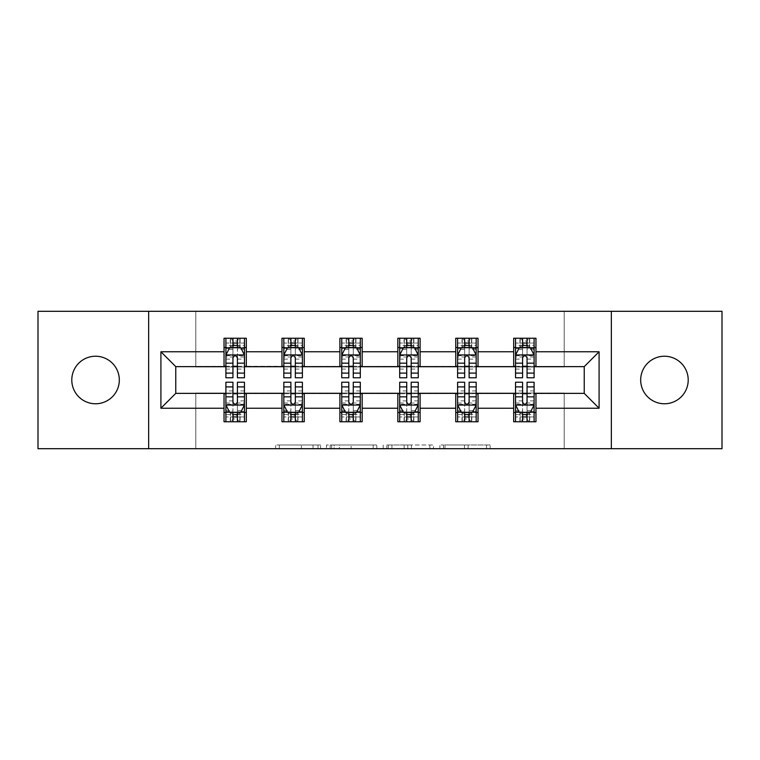 <?xml version="1.0" encoding="UTF-8"?>
<svg xmlns="http://www.w3.org/2000/svg" width="760" height="760" viewBox="0 0 760 760"><rect width="100%" height="100%" fill="white"/><g stroke="black" fill="none" stroke-linecap="round" stroke-linejoin="round"><path stroke-width="0.57" stroke-dasharray="3.8 2.85" d="M320.587 448.695L279.309 448.695L320.587 448.695L320.587 444.98L301.359 444.98L301.359 448.695L301.359 444.98L320.587 444.98L320.587 448.695L320.587 444.98L301.359 444.98L301.359 448.695L301.359 444.98L320.587 444.98L279.309 444.98L320.587 444.98M664.439 356.231A23.769 23.769 0 0 0 640.68 380A23.769 23.769 0 0 0 664.439 403.769A23.769 23.769 0 0 0 688.208 380A23.769 23.769 0 0 0 664.439 356.231M95.561 356.231A23.769 23.769 0 0 0 71.791 380A23.769 23.769 0 0 0 95.561 403.769A23.769 23.769 0 0 0 119.32 380A23.769 23.769 0 0 0 95.561 356.231M486.523 448.695L443.517 448.695L486.523 448.695L486.523 444.98L468.112 444.98L490.171 444.98L490.171 448.695L490.171 444.98L443.517 444.98L490.171 444.98L490.171 448.695L490.171 444.98L486.523 444.98L486.523 448.695M464.474 448.695L444.97 448.695L464.474 448.695L464.474 444.98L468.112 444.98L464.474 444.98L464.474 448.695L464.474 444.98L444.97 444.98L444.97 448.695L444.97 444.98L464.474 444.98L464.474 448.695M439.869 448.695L443.517 448.695L439.869 448.695L439.869 444.98L443.517 444.98L439.869 444.98L439.869 448.695M275.661 448.695L279.309 448.695L275.661 448.695L275.661 444.98L279.309 444.98L275.661 444.98L275.661 448.695M38 448.695L195.814 448.695L195.814 392.996L564.186 392.996L564.186 448.695L195.814 448.695L195.814 392.996L564.186 392.996L564.186 448.695L722 448.695L722 311.305L564.186 311.305L564.186 367.004L195.814 367.004L195.814 311.305L564.186 311.305L564.186 367.004L195.814 367.004L195.814 311.305L38 311.305L38 448.695M376.808 448.695L373.169 448.695L376.808 448.695L376.808 444.98L376.808 448.695M330.153 448.695L373.169 448.695L326.515 448.695L330.153 448.695L330.153 444.98L376.808 444.98L326.515 444.98L326.515 448.695L326.515 444.98L330.153 444.98L330.153 448.695M386.83 448.695L433.485 448.695L383.192 448.695L386.83 448.695L386.83 444.98L433.485 444.98L433.485 448.695L433.485 444.98L411.435 444.98L411.435 448.695M224.038 412.49L246.316 412.49L246.316 421.772L224.038 421.772L224.038 393.366L175.769 393.366L175.769 366.633L246.316 366.263L246.316 347.51L224.038 347.51L224.038 338.228L246.316 338.228L246.316 347.51M281.969 412.49L304.247 412.49L304.247 421.772L281.969 421.772L281.969 393.366L224.038 393.737M339.901 412.49L362.178 412.49L362.178 421.772L339.901 421.772L339.901 393.366L281.969 393.737M397.822 412.49L420.099 412.49L420.099 421.772L397.822 421.772L397.822 393.366L339.901 393.737M455.753 412.49L478.03 412.49L478.03 421.772L455.753 421.772L455.753 393.366L397.822 393.737M513.684 412.49L535.961 412.49L535.961 421.772L513.684 421.772L513.684 393.366L455.753 393.737M281.969 338.228L304.247 338.228L304.247 347.51L281.969 347.51L281.969 338.228M339.901 338.228L362.178 338.228L362.178 347.51L339.901 347.51L339.901 338.228M397.822 338.228L420.099 338.228L420.099 347.51L397.822 347.51L397.822 338.228M455.753 338.228L478.03 338.228L478.03 347.51L455.753 347.51L455.753 338.228M513.684 338.228L535.961 338.228L535.961 347.51L513.684 347.51L513.684 338.228M513.684 393.737L584.231 393.366L584.231 366.633L478.03 366.633L478.03 347.51M478.03 366.263L420.099 366.633L420.099 347.51M420.099 366.263L362.178 366.633L362.178 347.51M362.178 366.263L304.247 366.633L304.247 347.51M304.247 366.263L246.316 366.263M237.405 347.51L232.95 347.51M224.038 366.263L224.038 347.51M225.9 366.263L232.95 366.263M237.405 366.263L244.463 366.263M246.316 412.49L246.316 393.737M225.9 393.737L232.95 393.737M237.405 393.737L244.463 393.737M225.9 382.233L225.9 416.945L225.9 412.49L232.95 412.49M237.405 412.49L244.463 412.49L244.463 421.772L225.9 421.772L225.9 412.49L244.463 412.49L244.463 416.945L244.463 382.233M283.822 393.737L290.88 393.737M295.336 393.737L302.394 393.737M304.247 412.49L304.247 393.737M283.822 382.233L283.822 416.945L283.822 412.49L290.88 412.49M295.336 412.49L302.394 412.49L302.394 421.772L283.822 421.772L283.822 412.49L302.394 412.49L302.394 416.945L302.394 382.233M281.969 366.263L281.969 347.51M295.336 347.51L290.88 347.51M283.822 366.263L290.88 366.263M295.336 366.263L302.394 366.263M341.753 393.737L348.812 393.737M353.267 393.737L360.316 393.737M362.178 412.49L362.178 393.737M341.753 382.233L341.753 416.945L341.753 412.49L348.812 412.49M353.267 412.49L360.316 412.49L360.316 421.772L341.753 421.772L341.753 412.49L360.316 412.49L360.316 416.945L360.316 382.233M339.901 366.263L339.901 347.51M353.267 347.51L348.812 347.51M341.753 366.263L348.812 366.263M353.267 366.263L360.316 366.263M399.684 393.737L406.733 393.737M411.188 393.737L418.247 393.737M420.099 412.49L420.099 393.737M399.684 382.233L399.684 416.945L399.684 412.49L406.733 412.49M411.188 412.49L418.247 412.49L418.247 421.772L399.684 421.772L399.684 412.49L418.247 412.49L418.247 416.945L418.247 382.233M397.822 366.263L397.822 347.51M411.188 347.51L406.733 347.51M399.684 366.263L406.733 366.263M411.188 366.263L418.247 366.263M457.605 393.737L464.664 393.737M469.119 393.737L476.178 393.737M478.03 412.49L478.03 393.737M457.605 382.233L457.605 416.945L457.605 412.49L464.664 412.49M469.119 412.49L476.178 412.49L476.178 421.772L457.605 421.772L457.605 412.49L476.178 412.49L476.178 416.945L476.178 382.233M455.753 366.263L455.753 347.51M469.119 347.51L464.664 347.51M457.605 366.263L464.664 366.263M469.119 366.263L476.178 366.263M515.536 393.737L522.595 393.737M527.05 393.737L534.1 393.737M535.961 412.49L535.961 393.737M515.536 382.233L515.536 416.945L515.536 412.49L522.595 412.49M527.05 412.49L534.1 412.49L534.1 421.772L515.536 421.772L515.536 412.49L534.1 412.49L534.1 416.945L534.1 382.233M513.684 366.263L513.684 347.51M535.961 366.263L535.961 347.51M527.05 347.51L522.595 347.51M515.536 366.263L522.595 366.263M527.05 366.263L534.1 366.263M148.656 448.695L148.656 311.305M611.344 311.305L611.344 448.695M334.162 448.695L339.454 448.695L334.162 448.695L334.162 444.98L331.616 444.98L331.616 448.695L331.616 444.98L339.454 444.98L334.162 444.98L334.162 448.695M339.454 448.695L351.11 448.695L339.454 448.695L339.454 444.98L351.11 444.98L351.11 448.695L351.11 444.98L339.454 444.98L339.454 448.695M386.83 444.98L407.797 444.98L407.797 448.695L407.797 444.98L404.149 444.98L407.797 444.98L407.797 448.695L407.797 444.98L411.435 444.98M388.293 444.98L388.293 448.695L388.293 444.98M383.192 444.98L383.192 448.695L383.192 444.98M232.95 338.228L225.9 338.228L225.9 347.51L225.9 343.055L232.95 343.055L232.95 338.228L244.463 338.228L244.463 347.51L244.463 345.42L237.405 345.42M225.9 355.119L225.9 372.941L225.9 355.119L229.605 347.69L240.749 347.69L244.463 355.119L244.463 372.941L244.463 355.119M225.9 377.767L225.9 343.055L244.463 343.055L244.463 345.42M244.463 377.767L244.463 343.055L237.405 343.055L237.405 338.228M232.95 377.767L232.95 356.991L225.9 356.991M225.9 355.699L232.95 355.699L232.95 372.941L232.95 357.903C234.431 355.091 235.923 355.091 237.405 357.903L237.405 372.941L237.405 355.699L244.463 355.699M225.9 347.51L239.818 347.51L239.818 338.228L244.463 338.228M237.034 341.012L237.034 344.726L233.32 344.726L233.32 341.012L237.034 341.012L239.818 338.228L239.818 347.51L239.818 338.228L230.536 338.228L230.536 347.51L230.27 338.228L230.27 347.51M225.9 338.228L230.27 338.228M232.95 343.055L232.95 356.991M244.463 356.991L237.405 356.991L237.405 343.055M232.95 355.699L232.95 347.69M237.405 347.69L237.405 355.699M237.405 356.991L237.405 377.767M237.034 344.726L239.818 347.51L244.463 347.51M233.32 344.726L230.536 347.51M233.32 341.012L230.536 338.228M225.9 403.009L232.95 403.009L232.95 416.945L225.9 416.945L244.463 416.945L237.405 416.945L237.405 421.772M244.463 404.88L244.463 387.058L244.463 404.88L240.749 412.309L229.605 412.309L225.9 404.88L225.9 387.058L225.9 404.88M237.405 382.233L237.405 403.009L244.463 403.009M244.463 404.301L237.405 404.301L237.405 387.058L237.405 402.097C235.923 404.909 234.441 404.909 232.95 402.097L232.95 387.058L232.95 404.301L225.9 404.301M244.463 412.49L230.536 412.49L230.536 421.772L225.9 421.772M233.32 418.988L233.32 415.273L237.034 415.273L237.034 418.988L233.32 418.988L230.536 421.772L230.536 412.49L230.536 421.772L239.818 421.772L239.818 412.49L240.093 421.772L240.093 412.49M244.463 421.772L240.093 421.772M237.405 416.945L237.405 403.009M237.405 404.301L237.405 412.309M232.95 412.309L232.95 404.301M232.95 403.009L232.95 382.233M233.32 415.273L230.536 412.49L225.9 412.49M237.034 415.273L239.818 412.49M237.034 418.988L239.818 421.772M232.95 416.945L232.95 421.772M290.88 338.228L283.822 338.228L283.822 347.51L283.822 343.055L290.88 343.055L290.88 338.228L302.394 338.228L302.394 347.51L302.394 345.42L295.336 345.42M283.822 355.119L283.822 372.941L283.822 355.119L287.536 347.69L298.68 347.69L302.394 355.119L302.394 372.941L302.394 355.119M283.822 377.767L283.822 343.055L302.394 343.055L302.394 345.42M302.394 377.767L302.394 343.055L295.336 343.055L295.336 338.228L295.336 377.767M290.88 377.767L290.88 356.991L283.822 356.991M283.822 355.699L290.88 355.699L290.88 372.941L290.88 357.903C292.363 355.091 293.844 355.091 295.336 357.903L295.336 372.941L295.336 355.699L302.394 355.699M283.822 347.51L297.749 347.51L297.749 338.228L302.394 338.228M294.966 341.012L294.966 344.726L291.251 344.726L291.251 341.012L294.966 341.012L297.749 338.228L297.749 347.51L297.749 338.228L288.467 338.228L288.467 347.51L288.202 338.228L288.202 347.51M283.822 338.228L288.202 338.228M290.88 343.055L290.88 356.991M290.88 355.699L290.88 347.69M295.336 347.69L295.336 355.699M294.966 344.726L297.749 347.51L302.394 347.51M291.251 344.726L288.467 347.51M291.251 341.012L288.467 338.228M348.812 338.228L341.753 338.228L341.753 347.51L341.753 343.055L348.812 343.055L348.812 338.228L360.316 338.228L360.316 347.51L360.316 345.42L353.267 345.42M341.753 355.119L341.753 372.941L341.753 355.119L345.467 347.69L356.601 347.69L360.316 355.119L360.316 372.941L360.316 355.119M341.753 377.767L341.753 343.055L360.316 343.055L360.316 345.42M360.316 377.767L360.316 343.055L353.267 343.055L353.267 338.228L353.267 377.767M348.812 377.767L348.812 356.991L341.753 356.991M341.753 355.699L348.812 355.699L348.812 372.941L348.812 357.903C350.293 355.091 351.776 355.091 353.267 357.903L353.267 372.941L353.267 355.699L360.316 355.699M341.753 347.51L355.68 347.51L355.68 338.228L360.316 338.228M352.897 341.012L352.897 344.726L349.182 344.726L349.182 341.012L352.897 341.012L355.68 338.228L355.68 347.51L355.68 338.228L346.398 338.228L346.398 347.51L346.123 338.228L346.123 347.51M341.753 338.228L346.123 338.228M348.812 343.055L348.812 356.991M348.812 355.699L348.812 347.69M353.267 347.69L353.267 355.699M352.897 344.726L355.68 347.51L360.316 347.51M349.182 344.726L346.398 347.51M349.182 341.012L346.398 338.228M283.822 403.009L290.88 403.009L290.88 416.945L283.822 416.945L302.394 416.945L295.336 416.945L295.336 421.772M302.394 404.88L302.394 387.058L302.394 404.88L298.68 412.309L287.536 412.309L283.822 404.88L283.822 387.058L283.822 404.88M295.336 382.233L295.336 403.009L302.394 403.009M302.394 404.301L295.336 404.301L295.336 387.058L295.336 402.097C293.854 404.909 292.372 404.909 290.88 402.097L290.88 387.058L290.88 404.301L283.822 404.301M302.394 412.49L288.467 412.49L288.467 421.772L283.822 421.772M291.251 418.988L291.251 415.273L294.966 415.273L294.966 418.988L291.251 418.988L288.467 421.772L288.467 412.49L288.467 421.772L297.749 421.772L297.749 412.49L298.015 421.772L298.015 412.49M302.394 421.772L298.015 421.772M295.336 416.945L295.336 403.009M295.336 404.301L295.336 412.309M290.88 412.309L290.88 404.301M290.88 403.009L290.88 382.233M291.251 415.273L288.467 412.49L283.822 412.49M294.966 415.273L297.749 412.49M294.966 418.988L297.749 421.772M290.88 416.945L290.88 421.772L290.88 416.945M341.753 403.009L348.812 403.009L348.812 416.945L341.753 416.945L360.316 416.945L353.267 416.945L353.267 421.772M360.316 404.88L360.316 387.058L360.316 404.88L356.601 412.309L345.467 412.309L341.753 404.88L341.753 387.058L341.753 404.88M353.267 382.233L353.267 403.009L360.316 403.009M360.316 404.301L353.267 404.301L353.267 387.058L353.267 402.097C351.785 404.909 350.293 404.909 348.812 402.097L348.812 387.058L348.812 404.301L341.753 404.301M360.316 412.49L346.398 412.49L346.398 421.772L341.753 421.772M349.182 418.988L349.182 415.273L352.897 415.273L352.897 418.988L349.182 418.988L346.398 421.772L346.398 412.49L346.398 421.772L355.68 421.772L355.68 412.49L355.946 421.772L355.946 412.49M360.316 421.772L355.946 421.772M353.267 416.945L353.267 403.009M353.267 404.301L353.267 412.309M348.812 412.309L348.812 404.301M348.812 403.009L348.812 382.233M349.182 415.273L346.398 412.49L341.753 412.49M352.897 415.273L355.68 412.49M352.897 418.988L355.68 421.772M348.812 416.945L348.812 421.772L348.812 416.945M406.733 338.228L399.684 338.228L399.684 347.51L399.684 343.055L406.733 343.055L406.733 338.228L418.247 338.228L418.247 347.51L418.247 345.42L411.188 345.42M399.684 355.119L399.684 372.941L399.684 355.119L403.398 347.69L414.533 347.69L418.247 355.119L418.247 372.941L418.247 355.119M399.684 377.767L399.684 343.055L418.247 343.055L418.247 345.42M418.247 377.767L418.247 343.055L411.188 343.055L411.188 338.228L411.188 377.767M406.733 377.767L406.733 356.991L399.684 356.991M399.684 355.699L406.733 355.699L406.733 372.941L406.733 357.903C408.215 355.091 409.706 355.091 411.188 357.903L411.188 372.941L411.188 355.699L418.247 355.699M399.684 347.51L413.601 347.51L413.601 338.228L418.247 338.228M410.818 341.012L410.818 344.726L407.103 344.726L407.103 341.012L410.818 341.012L413.601 338.228L413.601 347.51L413.601 338.228L404.32 338.228L404.32 347.51L404.054 338.228L404.054 347.51M399.684 338.228L404.054 338.228M406.733 343.055L406.733 356.991M406.733 355.699L406.733 347.69M411.188 347.69L411.188 355.699M410.818 344.726L413.601 347.51L418.247 347.51M407.103 344.726L404.32 347.51M407.103 341.012L404.32 338.228M464.664 338.228L457.605 338.228L457.605 347.51L457.605 343.055L464.664 343.055L464.664 338.228L476.178 338.228L476.178 347.51L476.178 345.42L469.119 345.42M457.605 355.119L457.605 372.941L457.605 355.119L461.32 347.69L472.463 347.69L476.178 355.119L476.178 372.941L476.178 355.119M457.605 377.767L457.605 343.055L476.178 343.055L476.178 345.42M476.178 377.767L476.178 343.055L469.119 343.055L469.119 338.228L469.119 377.767M464.664 377.767L464.664 356.991L457.605 356.991M457.605 355.699L464.664 355.699L464.664 372.941L464.664 357.903C466.146 355.091 467.628 355.091 469.119 357.903L469.119 372.941L469.119 355.699L476.178 355.699M457.605 347.51L471.533 347.51L471.533 338.228L476.178 338.228M468.749 341.012L468.749 344.726L465.034 344.726L465.034 341.012L468.749 341.012L471.533 338.228L471.533 347.51L471.533 338.228L462.251 338.228L462.251 347.51L461.985 338.228L461.985 347.51M457.605 338.228L461.985 338.228M464.664 343.055L464.664 356.991M464.664 355.699L464.664 347.69M469.119 347.69L469.119 355.699M468.749 344.726L471.533 347.51L476.178 347.51M465.034 344.726L462.251 347.51M465.034 341.012L462.251 338.228M522.595 338.228L515.536 338.228L515.536 347.51L515.536 343.055L522.595 343.055L522.595 338.228L534.1 338.228L534.1 347.51L534.1 345.42L527.05 345.42M515.536 355.119L515.536 372.941L515.536 355.119L519.251 347.69L530.394 347.69L534.1 355.119L534.1 372.941L534.1 355.119M515.536 377.767L515.536 343.055L534.1 343.055L534.1 345.42M534.1 377.767L534.1 343.055L527.05 343.055L527.05 338.228L527.05 377.767M522.595 377.767L522.595 356.991L515.536 356.991M515.536 355.699L522.595 355.699L522.595 372.941L522.595 357.903C524.077 355.091 525.559 355.091 527.05 357.903L527.05 372.941L527.05 355.699L534.1 355.699M515.536 347.51L529.464 347.51L529.464 338.228L534.1 338.228M526.68 341.012L526.68 344.726L522.966 344.726L522.966 341.012L526.68 341.012L529.464 338.228L529.464 347.51L529.464 338.228L520.182 338.228L520.182 347.51L519.906 338.228L519.906 347.51M515.536 338.228L519.906 338.228M522.595 343.055L522.595 356.991M522.595 355.699L522.595 347.69M527.05 347.69L527.05 355.699M526.68 344.726L529.464 347.51L534.1 347.51M522.966 344.726L520.182 347.51M522.966 341.012L520.182 338.228M399.684 403.009L406.733 403.009L406.733 416.945L399.684 416.945L418.247 416.945L411.188 416.945L411.188 421.772M418.247 404.88L418.247 387.058L418.247 404.88L414.533 412.309L403.398 412.309L399.684 404.88L399.684 387.058L399.684 404.88M411.188 382.233L411.188 403.009L418.247 403.009M418.247 404.301L411.188 404.301L411.188 387.058L411.188 402.097C409.706 404.909 408.224 404.909 406.733 402.097L406.733 387.058L406.733 404.301L399.684 404.301M418.247 412.49L404.32 412.49L404.32 421.772L399.684 421.772M407.103 418.988L407.103 415.273L410.818 415.273L410.818 418.988L407.103 418.988L404.32 421.772L404.32 412.49L404.32 421.772L413.601 421.772L413.601 412.49L413.877 421.772L413.877 412.49M418.247 421.772L413.877 421.772M411.188 416.945L411.188 403.009M411.188 404.301L411.188 412.309M406.733 412.309L406.733 404.301M406.733 403.009L406.733 382.233M407.103 415.273L404.32 412.49L399.684 412.49M410.818 415.273L413.601 412.49M410.818 418.988L413.601 421.772M406.733 416.945L406.733 421.772L406.733 416.945M457.605 403.009L464.664 403.009L464.664 416.945L457.605 416.945L476.178 416.945L469.119 416.945L469.119 421.772M476.178 404.88L476.178 387.058L476.178 404.88L472.463 412.309L461.32 412.309L457.605 404.88L457.605 387.058L457.605 404.88M469.119 382.233L469.119 403.009L476.178 403.009M476.178 404.301L469.119 404.301L469.119 387.058L469.119 402.097C467.637 404.909 466.155 404.909 464.664 402.097L464.664 387.058L464.664 404.301L457.605 404.301M476.178 412.49L462.251 412.49L462.251 421.772L457.605 421.772M465.034 418.988L465.034 415.273L468.749 415.273L468.749 418.988L465.034 418.988L462.251 421.772L462.251 412.49L462.251 421.772L471.533 421.772L471.533 412.49L471.798 421.772L471.798 412.49M476.178 421.772L471.798 421.772M469.119 416.945L469.119 403.009M469.119 404.301L469.119 412.309M464.664 412.309L464.664 404.301M464.664 403.009L464.664 382.233M465.034 415.273L462.251 412.49L457.605 412.49M468.749 415.273L471.533 412.49M468.749 418.988L471.533 421.772M464.664 416.945L464.664 421.772L464.664 416.945M515.536 403.009L522.595 403.009L522.595 416.945L515.536 416.945L534.1 416.945L527.05 416.945L527.05 421.772M534.1 404.88L534.1 387.058L534.1 404.88L530.394 412.309L519.251 412.309L515.536 404.88L515.536 387.058L515.536 404.88M527.05 382.233L527.05 403.009L534.1 403.009M534.1 404.301L527.05 404.301L527.05 387.058L527.05 402.097C525.568 404.909 524.077 404.909 522.595 402.097L522.595 387.058L522.595 404.301L515.536 404.301M534.1 412.49L520.182 412.49L520.182 421.772L515.536 421.772M522.966 418.988L522.966 415.273L526.68 415.273L526.68 418.988L522.966 418.988L520.182 421.772L520.182 412.49L520.182 421.772L529.464 421.772L529.464 412.49L529.73 421.772L529.73 412.49M534.1 421.772L529.73 421.772M527.05 416.945L527.05 403.009M527.05 404.301L527.05 412.309M522.595 412.309L522.595 404.301M522.595 403.009L522.595 382.233M522.966 415.273L520.182 412.49L515.536 412.49M526.68 415.273L529.464 412.49M526.68 418.988L529.464 421.772M522.595 416.945L522.595 421.772L522.595 416.945M318.041 444.98L318.041 448.695L318.041 444.98M313.025 444.98L313.025 448.695L313.025 444.98M279.309 444.98L279.309 448.695L279.309 444.98M373.169 444.98L373.169 448.695L373.169 444.98M429.846 444.98L429.846 448.695L429.846 444.98M404.149 444.98L404.149 448.695L404.149 444.98M391.941 444.98L391.941 448.695L391.941 444.98M468.112 444.98L468.112 448.695L468.112 444.98M443.517 444.98L443.517 448.695L443.517 444.98M225.986 354.939L244.369 354.939M225.9 369.084L232.95 369.084M232.95 349.438L225.9 349.438M244.463 349.438L237.405 349.438M229.387 348.137L232.95 348.137M237.405 348.137L240.968 348.137M237.405 369.084L244.463 369.084M225.9 359.128L232.95 359.128M237.405 359.128L244.463 359.128M232.95 345.42L225.9 345.42M240.093 338.228L240.093 347.51M244.369 405.061L225.986 405.061M244.463 390.916L237.405 390.916M237.405 410.562L244.463 410.562M225.9 410.562L232.95 410.562M240.968 411.863L237.405 411.863M232.95 411.863L229.387 411.863M232.95 390.916L225.9 390.916M244.463 400.872L237.405 400.872M232.95 400.872L225.9 400.872M225.9 414.58L232.95 414.58M237.405 414.58L244.463 414.58M230.27 421.772L230.27 412.49M283.917 354.939L302.299 354.939M283.822 369.084L290.88 369.084M290.88 349.438L283.822 349.438M302.394 349.438L295.336 349.438M287.318 348.137L290.88 348.137M295.336 348.137L298.898 348.137M302.394 356.991L295.336 356.991M295.336 369.084L302.394 369.084M283.822 359.128L290.88 359.128M295.336 359.128L302.394 359.128M290.88 345.42L283.822 345.42M298.015 338.228L298.015 347.51M341.848 354.939L360.231 354.939M341.753 369.084L348.812 369.084M348.812 349.438L341.753 349.438M360.316 349.438L353.267 349.438M345.24 348.137L348.812 348.137M353.267 348.137L356.829 348.137M360.316 356.991L353.267 356.991M353.267 369.084L360.316 369.084M341.753 359.128L348.812 359.128M353.267 359.128L360.316 359.128M348.812 345.42L341.753 345.42M355.946 338.228L355.946 347.51M302.299 405.061L283.917 405.061M302.394 390.916L295.336 390.916M295.336 410.562L302.394 410.562M283.822 410.562L290.88 410.562M298.898 411.863L295.336 411.863M290.88 411.863L287.318 411.863M290.88 390.916L283.822 390.916M302.394 400.872L295.336 400.872M290.88 400.872L283.822 400.872M283.822 414.58L290.88 414.58M295.336 414.58L302.394 414.58M288.202 421.772L288.202 412.49M360.231 405.061L341.848 405.061M360.316 390.916L353.267 390.916M353.267 410.562L360.316 410.562M341.753 410.562L348.812 410.562M356.829 411.863L353.267 411.863M348.812 411.863L345.24 411.863M348.812 390.916L341.753 390.916M360.316 400.872L353.267 400.872M348.812 400.872L341.753 400.872M341.753 414.58L348.812 414.58M353.267 414.58L360.316 414.58M346.123 421.772L346.123 412.49M399.769 354.939L418.152 354.939M399.684 369.084L406.733 369.084M406.733 349.438L399.684 349.438M418.247 349.438L411.188 349.438M403.17 348.137L406.733 348.137M411.188 348.137L414.76 348.137M418.247 356.991L411.188 356.991M411.188 369.084L418.247 369.084M399.684 359.128L406.733 359.128M411.188 359.128L418.247 359.128M406.733 345.42L399.684 345.42M413.877 338.228L413.877 347.51M457.7 354.939L476.083 354.939M457.605 369.084L464.664 369.084M464.664 349.438L457.605 349.438M476.178 349.438L469.119 349.438M461.101 348.137L464.664 348.137M469.119 348.137L472.682 348.137M476.178 356.991L469.119 356.991M469.119 369.084L476.178 369.084M457.605 359.128L464.664 359.128M469.119 359.128L476.178 359.128M464.664 345.42L457.605 345.42M471.798 338.228L471.798 347.51M515.631 354.939L534.014 354.939M515.536 369.084L522.595 369.084M522.595 349.438L515.536 349.438M534.1 349.438L527.05 349.438M519.033 348.137L522.595 348.137M527.05 348.137L530.613 348.137M534.1 356.991L527.05 356.991M527.05 369.084L534.1 369.084M515.536 359.128L522.595 359.128M527.05 359.128L534.1 359.128M522.595 345.42L515.536 345.42M529.73 338.228L529.73 347.51M418.152 405.061L399.769 405.061M418.247 390.916L411.188 390.916M411.188 410.562L418.247 410.562M399.684 410.562L406.733 410.562M414.76 411.863L411.188 411.863M406.733 411.863L403.17 411.863M406.733 390.916L399.684 390.916M418.247 400.872L411.188 400.872M406.733 400.872L399.684 400.872M399.684 414.58L406.733 414.58M411.188 414.58L418.247 414.58M404.054 421.772L404.054 412.49M476.083 405.061L457.7 405.061M476.178 390.916L469.119 390.916M469.119 410.562L476.178 410.562M457.605 410.562L464.664 410.562M472.682 411.863L469.119 411.863M464.664 411.863L461.101 411.863M464.664 390.916L457.605 390.916M476.178 400.872L469.119 400.872M464.664 400.872L457.605 400.872M457.605 414.58L464.664 414.58M469.119 414.58L476.178 414.58M461.985 421.772L461.985 412.49M534.014 405.061L515.631 405.061M534.1 390.916L527.05 390.916M527.05 410.562L534.1 410.562M515.536 410.562L522.595 410.562M530.613 411.863L527.05 411.863M522.595 411.863L519.033 411.863M522.595 390.916L515.536 390.916M534.1 400.872L527.05 400.872M522.595 400.872L515.536 400.872M515.536 414.58L522.595 414.58M527.05 414.58L534.1 414.58M519.906 421.772L519.906 412.49M225.9 372.941L232.95 372.941M237.405 372.941L244.463 372.941M244.463 387.058L237.405 387.058M232.95 387.058L225.9 387.058M283.822 372.941L290.88 372.941M295.336 372.941L302.394 372.941M341.753 372.941L348.812 372.941M353.267 372.941L360.316 372.941M302.394 387.058L295.336 387.058M290.88 387.058L283.822 387.058M360.316 387.058L353.267 387.058M348.812 387.058L341.753 387.058M399.684 372.941L406.733 372.941M411.188 372.941L418.247 372.941M457.605 372.941L464.664 372.941M469.119 372.941L476.178 372.941M515.536 372.941L522.595 372.941M527.05 372.941L534.1 372.941M418.247 387.058L411.188 387.058M406.733 387.058L399.684 387.058M476.178 387.058L469.119 387.058M464.664 387.058L457.605 387.058M534.1 387.058L527.05 387.058M522.595 387.058L515.536 387.058"/><path stroke-width="1.14" d="M664.439 356.231A23.769 23.769 0 0 0 640.68 380A23.769 23.769 0 0 0 664.439 403.769A23.769 23.769 0 0 0 688.208 380A23.769 23.769 0 0 0 664.439 356.231M95.561 356.231A23.769 23.769 0 0 0 71.791 380A23.769 23.769 0 0 0 95.561 403.769A23.769 23.769 0 0 0 119.32 380A23.769 23.769 0 0 0 95.561 356.231M611.344 448.695L722 448.695L722 311.305L611.344 311.305L611.344 448.695L148.656 448.695L148.656 311.305L38 311.305L38 448.695L148.656 448.695M611.344 311.305L148.656 311.305M535.961 351.776L535.961 338.228L513.684 338.228L513.684 351.776L478.03 351.776L478.03 338.228L455.753 338.228L455.753 351.776L420.099 351.776L420.099 338.228L397.822 338.228L397.822 351.776L362.178 351.776L362.178 338.228L339.901 338.228L339.901 351.776L304.247 351.776L304.247 338.228L281.969 338.228L281.969 351.776L246.316 351.776L246.316 338.228L224.038 338.228L224.038 351.776L160.911 351.776L160.911 408.224L175.769 393.366L224.038 393.366L224.038 421.772L246.316 421.772L246.316 393.366L281.969 393.366L281.969 421.772L304.247 421.772L304.247 393.366L339.901 393.366L339.901 421.772L362.178 421.772L362.178 393.366L397.822 393.366L397.822 421.772L420.099 421.772L420.099 393.366L455.753 393.366L455.753 421.772L478.03 421.772L478.03 393.366L513.684 393.366L513.684 421.772L535.961 421.772L535.961 393.366L584.231 393.366L584.231 366.633L535.961 366.633L535.961 351.776L599.089 351.776L599.089 408.224L535.961 408.224M513.684 408.224L478.03 408.224M455.753 408.224L420.099 408.224M397.822 408.224L362.178 408.224M339.901 408.224L304.247 408.224M281.969 408.224L246.316 408.224M224.038 408.224L160.911 408.224M513.684 351.776L513.684 366.633L478.03 366.633L478.03 351.776M455.753 351.776L455.753 366.633L420.099 366.633L420.099 351.776M397.822 351.776L397.822 366.633L362.178 366.633L362.178 351.776M339.901 351.776L339.901 366.633L304.247 366.633L304.247 351.776M281.969 351.776L281.969 366.633L246.316 366.633L246.316 351.776M224.038 351.776L224.038 366.633L175.769 366.633L160.911 351.776M175.769 366.633L175.769 393.366M599.089 408.224L584.231 393.366M584.231 366.633L599.089 351.776M224.038 347.51L225.9 347.51M232.95 347.51L237.405 347.51M244.463 347.51L246.316 347.51M224.038 366.263L225.9 366.263M232.95 366.263L237.405 366.263M244.463 366.263L246.316 366.263M224.038 393.737L225.9 393.737M232.95 393.737L237.405 393.737M244.463 393.737L246.316 393.737M224.038 412.49L225.9 412.49M232.95 412.49L237.405 412.49M244.463 412.49L246.316 412.49M281.969 393.737L283.822 393.737M290.88 393.737L295.336 393.737M302.394 393.737L304.247 393.737M281.969 412.49L283.822 412.49M290.88 412.49L295.336 412.49M302.394 412.49L304.247 412.49M281.969 347.51L283.822 347.51M290.88 347.51L295.336 347.51M302.394 347.51L304.247 347.51M281.969 366.263L283.822 366.263M290.88 366.263L295.336 366.263M302.394 366.263L304.247 366.263M339.901 393.737L341.753 393.737M348.812 393.737L353.267 393.737M360.316 393.737L362.178 393.737M339.901 412.49L341.753 412.49M348.812 412.49L353.267 412.49M360.316 412.49L362.178 412.49M339.901 347.51L341.753 347.51M348.812 347.51L353.267 347.51M360.316 347.51L362.178 347.51M339.901 366.263L341.753 366.263M348.812 366.263L353.267 366.263M360.316 366.263L362.178 366.263M397.822 393.737L399.684 393.737M406.733 393.737L411.188 393.737M418.247 393.737L420.099 393.737M397.822 412.49L399.684 412.49M406.733 412.49L411.188 412.49M418.247 412.49L420.099 412.49M397.822 347.51L399.684 347.51M406.733 347.51L411.188 347.51M418.247 347.51L420.099 347.51M397.822 366.263L399.684 366.263M406.733 366.263L411.188 366.263M418.247 366.263L420.099 366.263M455.753 393.737L457.605 393.737M464.664 393.737L469.119 393.737M476.178 393.737L478.03 393.737M455.753 412.49L457.605 412.49M464.664 412.49L469.119 412.49M476.178 412.49L478.03 412.49M455.753 347.51L457.605 347.51M464.664 347.51L469.119 347.51M476.178 347.51L478.03 347.51M455.753 366.263L457.605 366.263M464.664 366.263L469.119 366.263M476.178 366.263L478.03 366.263M513.684 393.737L515.536 393.737M522.595 393.737L527.05 393.737M534.1 393.737L535.961 393.737M513.684 412.49L515.536 412.49M522.595 412.49L527.05 412.49M534.1 412.49L535.961 412.49M513.684 347.51L515.536 347.51M522.595 347.51L527.05 347.51M534.1 347.51L535.961 347.51M513.684 366.263L515.536 366.263M522.595 366.263L527.05 366.263M534.1 366.263L535.961 366.263M237.405 343.055L232.95 343.055M244.463 373.112L237.405 373.112L237.405 377.767L244.463 377.767L244.463 355.119L240.749 347.69L229.605 347.69L225.9 355.119L225.9 377.767L232.95 377.767L232.95 373.112L225.9 373.112M225.9 355.119L225.9 338.228M244.463 355.119L244.463 338.228M232.95 347.69L232.95 338.228M237.405 338.228L237.405 347.69M237.405 373.112L237.405 357.903C235.923 355.043 234.441 355.043 232.95 357.903L232.95 373.112M232.95 416.945L237.405 416.945M225.9 386.887L232.95 386.887L232.95 382.233L225.9 382.233L225.9 404.88L229.605 412.309L240.749 412.309L244.463 404.88L244.463 382.233L237.405 382.233L237.405 386.887L244.463 386.887M244.463 404.88L244.463 421.772M225.9 404.88L225.9 421.772M237.405 412.309L237.405 421.772M232.95 421.772L232.95 412.309M232.95 386.887L232.95 402.097C234.431 404.956 235.923 404.956 237.405 402.097L237.405 386.887M295.336 343.055L290.88 343.055M302.394 373.112L295.336 373.112L295.336 377.767L302.394 377.767L302.394 355.119L298.68 347.69L287.536 347.69L283.822 355.119L283.822 377.767L290.88 377.767L290.88 373.112L283.822 373.112M283.822 355.119L283.822 338.228M302.394 355.119L302.394 338.228M290.88 347.69L290.88 338.228M295.336 338.228L295.336 347.69M295.336 373.112L295.336 357.903C293.854 355.043 292.363 355.043 290.88 357.903L290.88 373.112M353.267 343.055L348.812 343.055M360.316 373.112L353.267 373.112L353.267 377.767L360.316 377.767L360.316 355.119L356.601 347.69L345.467 347.69L341.753 355.119L341.753 377.767L348.812 377.767L348.812 373.112L341.753 373.112M341.753 355.119L341.753 338.228M360.316 355.119L360.316 338.228M348.812 347.69L348.812 338.228M353.267 338.228L353.267 347.69M353.267 373.112L353.267 357.903C351.785 355.043 350.293 355.043 348.812 357.903L348.812 373.112M290.88 416.945L295.336 416.945M283.822 386.887L290.88 386.887L290.88 382.233L283.822 382.233L283.822 404.88L287.536 412.309L298.68 412.309L302.394 404.88L302.394 382.233L295.336 382.233L295.336 386.887L302.394 386.887M302.394 404.88L302.394 421.772M283.822 404.88L283.822 421.772M295.336 412.309L295.336 421.772M290.88 421.772L290.88 412.309M290.88 386.887L290.88 402.097C292.363 404.956 293.844 404.956 295.336 402.097L295.336 386.887M348.812 416.945L353.267 416.945M341.753 386.887L348.812 386.887L348.812 382.233L341.753 382.233L341.753 404.88L345.467 412.309L356.601 412.309L360.316 404.88L360.316 382.233L353.267 382.233L353.267 386.887L360.316 386.887M360.316 404.88L360.316 421.772M341.753 404.88L341.753 421.772M353.267 412.309L353.267 421.772M348.812 421.772L348.812 412.309M348.812 386.887L348.812 402.097C350.293 404.956 351.776 404.956 353.267 402.097L353.267 386.887M411.188 343.055L406.733 343.055M418.247 373.112L411.188 373.112L411.188 377.767L418.247 377.767L418.247 355.119L414.533 347.69L403.398 347.69L399.684 355.119L399.684 377.767L406.733 377.767L406.733 373.112L399.684 373.112M399.684 355.119L399.684 338.228M418.247 355.119L418.247 338.228M406.733 347.69L406.733 338.228M411.188 338.228L411.188 347.69M411.188 373.112L411.188 357.903C409.706 355.043 408.224 355.043 406.733 357.903L406.733 373.112M469.119 343.055L464.664 343.055M476.178 373.112L469.119 373.112L469.119 377.767L476.178 377.767L476.178 355.119L472.463 347.69L461.32 347.69L457.605 355.119L457.605 377.767L464.664 377.767L464.664 373.112L457.605 373.112M457.605 355.119L457.605 338.228M476.178 355.119L476.178 338.228M464.664 347.69L464.664 338.228M469.119 338.228L469.119 347.69M469.119 373.112L469.119 357.903C467.637 355.043 466.155 355.043 464.664 357.903L464.664 373.112M527.05 343.055L522.595 343.055M534.1 373.112L527.05 373.112L527.05 377.767L534.1 377.767L534.1 355.119L530.394 347.69L519.251 347.69L515.536 355.119L515.536 377.767L522.595 377.767L522.595 373.112L515.536 373.112M515.536 355.119L515.536 338.228M534.1 355.119L534.1 338.228M522.595 347.69L522.595 338.228M527.05 338.228L527.05 347.69M527.05 373.112L527.05 357.903C525.568 355.043 524.077 355.043 522.595 357.903L522.595 373.112M406.733 416.945L411.188 416.945M399.684 386.887L406.733 386.887L406.733 382.233L399.684 382.233L399.684 404.88L403.398 412.309L414.533 412.309L418.247 404.88L418.247 382.233L411.188 382.233L411.188 386.887L418.247 386.887M418.247 404.88L418.247 421.772M399.684 404.88L399.684 421.772M411.188 412.309L411.188 421.772M406.733 421.772L406.733 412.309M406.733 386.887L406.733 402.097C408.215 404.956 409.706 404.956 411.188 402.097L411.188 386.887M464.664 416.945L469.119 416.945M457.605 386.887L464.664 386.887L464.664 382.233L457.605 382.233L457.605 404.88L461.32 412.309L472.463 412.309L476.178 404.88L476.178 382.233L469.119 382.233L469.119 386.887L476.178 386.887M476.178 404.88L476.178 421.772M457.605 404.88L457.605 421.772M469.119 412.309L469.119 421.772M464.664 421.772L464.664 412.309M464.664 386.887L464.664 402.097C466.146 404.956 467.637 404.956 469.119 402.097L469.119 386.887M522.595 416.945L527.05 416.945M515.536 386.887L522.595 386.887L522.595 382.233L515.536 382.233L515.536 404.88L519.251 412.309L530.394 412.309L534.1 404.88L534.1 382.233L527.05 382.233L527.05 386.887L534.1 386.887M534.1 404.88L534.1 421.772M515.536 404.88L515.536 421.772M527.05 412.309L527.05 421.772M522.595 421.772L522.595 412.309M522.595 386.887L522.595 402.097C524.077 404.956 525.559 404.956 527.05 402.097L527.05 386.887M244.369 354.939L225.986 354.939M225.9 348.137L229.387 348.137M240.968 348.137L244.463 348.137M232.95 363.166L225.9 363.166M244.463 363.166L237.405 363.166M237.405 345.42L232.95 345.42M225.986 405.061L244.369 405.061M244.463 411.863L240.968 411.863M229.387 411.863L225.9 411.863M237.405 396.834L244.463 396.834M225.9 396.834L232.95 396.834M232.95 414.58L237.405 414.58M302.299 354.939L283.917 354.939M283.822 348.137L287.318 348.137M298.898 348.137L302.394 348.137M290.88 363.166L283.822 363.166M302.394 363.166L295.336 363.166M295.336 345.42L290.88 345.42M360.231 354.939L341.848 354.939M341.753 348.137L345.24 348.137M356.829 348.137L360.316 348.137M348.812 363.166L341.753 363.166M360.316 363.166L353.267 363.166M353.267 345.42L348.812 345.42M283.917 405.061L302.299 405.061M302.394 411.863L298.898 411.863M287.318 411.863L283.822 411.863M295.336 396.834L302.394 396.834M283.822 396.834L290.88 396.834M290.88 414.58L295.336 414.58M341.848 405.061L360.231 405.061M360.316 411.863L356.829 411.863M345.24 411.863L341.753 411.863M353.267 396.834L360.316 396.834M341.753 396.834L348.812 396.834M348.812 414.58L353.267 414.58M418.152 354.939L399.769 354.939M399.684 348.137L403.17 348.137M414.76 348.137L418.247 348.137M406.733 363.166L399.684 363.166M418.247 363.166L411.188 363.166M411.188 345.42L406.733 345.42M476.083 354.939L457.7 354.939M457.605 348.137L461.101 348.137M472.682 348.137L476.178 348.137M464.664 363.166L457.605 363.166M476.178 363.166L469.119 363.166M469.119 345.42L464.664 345.42M534.014 354.939L515.631 354.939M515.536 348.137L519.033 348.137M530.613 348.137L534.1 348.137M522.595 363.166L515.536 363.166M534.1 363.166L527.05 363.166M527.05 345.42L522.595 345.42M399.769 405.061L418.152 405.061M418.247 411.863L414.76 411.863M403.17 411.863L399.684 411.863M411.188 396.834L418.247 396.834M399.684 396.834L406.733 396.834M406.733 414.58L411.188 414.58M457.7 405.061L476.083 405.061M476.178 411.863L472.682 411.863M461.101 411.863L457.605 411.863M469.119 396.834L476.178 396.834M457.605 396.834L464.664 396.834M464.664 414.58L469.119 414.58M515.631 405.061L534.014 405.061M534.1 411.863L530.613 411.863M519.033 411.863L515.536 411.863M527.05 396.834L534.1 396.834M515.536 396.834L522.595 396.834M522.595 414.58L527.05 414.58"/></g></svg>
